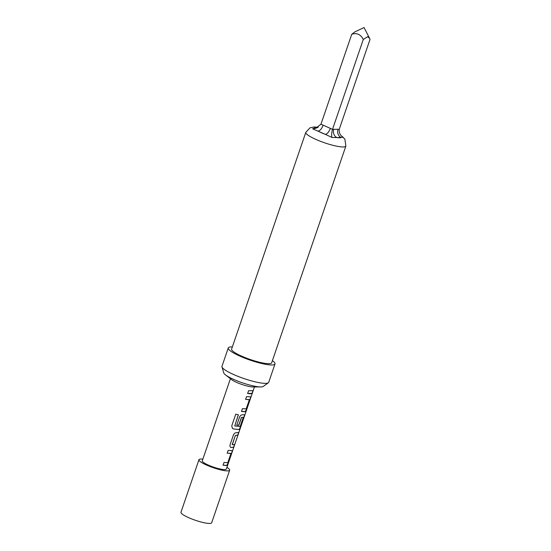 <?xml version="1.0" encoding="UTF-8"?>
<svg xmlns="http://www.w3.org/2000/svg" width="551" height="551" viewBox="0 0 551 551"><rect width="100%" height="100%" fill="white"/><g stroke="black" fill="none" stroke-linecap="round" stroke-linejoin="round"><path stroke-width="0.83" d="M230.938 453.418L227.198 453.163L228.142 450.401L232.019 450.635C232.439 450.67 232.37 451.434 231.806 452.922L228.507 462.571L226.957 465.437L226.11 465.512L223.079 465.209L224.016 462.447L227.763 462.702L230.945 453.59L227.115 453.115M231.895 450.587C232.315 450.608 232.246 451.372 231.675 452.874L228.376 462.523L226.833 465.388L222.997 465.161M238.693 432.37L237.75 435.132L235.36 435.455L232.233 444.602L234.705 444.464L233.762 447.226L231.103 447.536C230.098 447.24 229.76 446.296 230.098 444.705L233.404 435.049C234.12 433.554 235.043 432.783 236.172 432.735L238.831 432.418L237.887 435.18L235.463 435.51M234.574 444.416L233.631 447.178L231.007 447.488M243.315 417.259L241.531 417.451L238.845 425.296L236.834 425.028L239.54 417.121C240.257 415.626 241.186 414.855 242.316 414.8L244.3 414.779C244.72 414.813 244.644 415.571 244.086 417.066L240.78 426.715L239.23 429.58L233.369 428.94L232.343 428.299L231.785 425.737L235.752 414.152L238.383 414.82L234.747 425.957L240.14 426.543L243.315 417.259L241.428 417.403L238.741 425.241L236.751 424.979M244.176 414.724C244.596 414.751 244.52 415.509 243.955 417.017L240.649 426.667L239.106 429.532L233.369 428.94M249.355 399.627L245.615 399.372L246.559 396.61L250.436 396.851C250.857 396.885 250.788 397.643 250.223 399.131L246.917 408.787L245.367 411.652L244.527 411.728L241.49 411.418L242.44 408.656L246.173 408.918L249.362 399.806L245.532 399.323M250.312 396.796C250.733 396.823 250.664 397.581 250.092 399.082L246.786 408.739L245.243 411.604L241.414 411.37M252.985 390.631L252.041 393.386L247.551 393.435M221.977 366.938L223.796 372.965A21 3.788 18.9 0 0 225.511 374.907A21 3.788 18.9 0 0 233.61 379.384A21 3.788 18.9 0 0 260.657 386.94A21 3.788 18.9 0 0 260.837 386.94A21 3.788 18.9 0 0 263.199 386.458L268.33 382.807A24.699 4.456 -161.1 0 1 265.554 383.372A24.699 4.456 -161.1 0 1 239.981 377.132A24.699 4.456 -161.1 0 1 221.977 366.938A24.699 4.456 -161.1 0 1 221.97 366.332L228.266 347.936A24.699 4.456 -161.1 0 1 231.42 346.896A24.699 4.456 -161.1 0 1 232.35 346.91M253.012 386.94A12.701 2.287 -161.1 0 1 252.902 386.94A12.701 2.287 -161.1 0 1 236.537 382.366A12.701 2.287 -161.1 0 1 231.634 379.66L225.511 374.907M331.943 137.468C331.392 135.546 331.578 132.853 332.501 129.389L333.782 129.333A6.35 5.579 -90.8 0 0 336.957 137.571L331.943 137.468L325.283 134.334A6.35 2.817 114.1 0 0 330.345 128.383L332.501 129.389L363.288 39.465L367.593 36.703L369.59 38.356L370.038 39.376L339.251 129.299C338.865 132.757 340.187 135.429 343.218 137.316L336.957 137.571A14.112 2.541 18.9 0 0 339.643 137.798A14.112 2.541 18.9 0 0 341.172 137.516A6.35 5.579 -90.8 0 1 337.997 129.278L339.251 129.299M369.59 38.356L364.066 27.55L354.968 31.82L351.738 34.3L320.951 124.223L323.134 125.153A6.35 2.817 114.1 0 1 318.072 131.104A14.112 2.541 18.9 0 0 325.283 134.334L312.658 128.838L315.007 127.756A6.35 5.579 -90.8 0 0 316.281 128.135M272.408 360.63A24.699 4.456 -161.1 0 1 275.004 363.942A24.699 4.456 -161.1 0 1 271.85 364.982A24.699 4.456 -161.1 0 1 244.823 358.184A24.699 4.456 -161.1 0 1 228.266 347.936M268.964 363.688A21.172 3.816 -161.1 0 1 245.794 357.868A21.172 3.816 -161.1 0 1 231.606 349.079L305.812 132.343A21.172 3.816 -161.1 0 0 320 141.125A21.172 3.816 -161.1 0 0 343.17 146.952A21.172 3.816 -161.1 0 0 345.87 146.063L271.664 362.799A21.172 3.816 -161.1 0 1 268.964 363.688M351.738 34.3C356.779 32.585 360.63 34.307 363.288 39.465M226.916 467.358A16.234 2.927 -161.1 0 1 229.664 470.223A16.234 2.927 -161.1 0 1 227.591 470.905A16.234 2.927 -161.1 0 1 209.828 466.442A16.234 2.927 -161.1 0 1 198.952 459.706A16.234 2.927 -161.1 0 1 201.025 459.024A16.234 2.927 -161.1 0 1 202.878 459.128M229.664 470.223L211.674 522.768A16.234 2.927 -161.1 0 1 209.6 523.45A16.234 2.927 -161.1 0 1 191.838 518.987A16.234 2.927 -161.1 0 1 180.962 512.251L198.952 459.706M254.452 386.94L226.323 469.08A12.701 2.287 -161.1 0 1 224.705 469.617A12.701 2.287 -161.1 0 1 210.806 466.118A12.701 2.287 -161.1 0 1 202.286 460.85L230.414 378.709M238.321 414.772L234.747 425.957M250.657 393.793L247.633 393.483L248.577 390.735L253.123 390.68L252.179 393.435L250.657 393.793M275.004 363.942L268.709 382.332A24.699 4.456 -161.1 0 1 268.33 382.807M342.867 137.041L343.218 137.316M312.658 128.838L315.585 128.342L320.951 124.223M233.307 428.898L232.343 428.299M235.36 435.455L232.288 444.795M317.796 127.522A14.112 2.541 18.9 0 0 316.536 127.467A14.112 2.541 18.9 0 0 315.007 127.756L317.369 127.722M323.134 125.153L330.345 128.383M333.782 129.333L337.997 129.278M252.902 386.94L260.657 386.94M318.189 127.315L314.194 126.978L309.965 127.832L305.812 132.343M341.861 136.173L344.871 139.141L345.87 146.063"/></g></svg>
